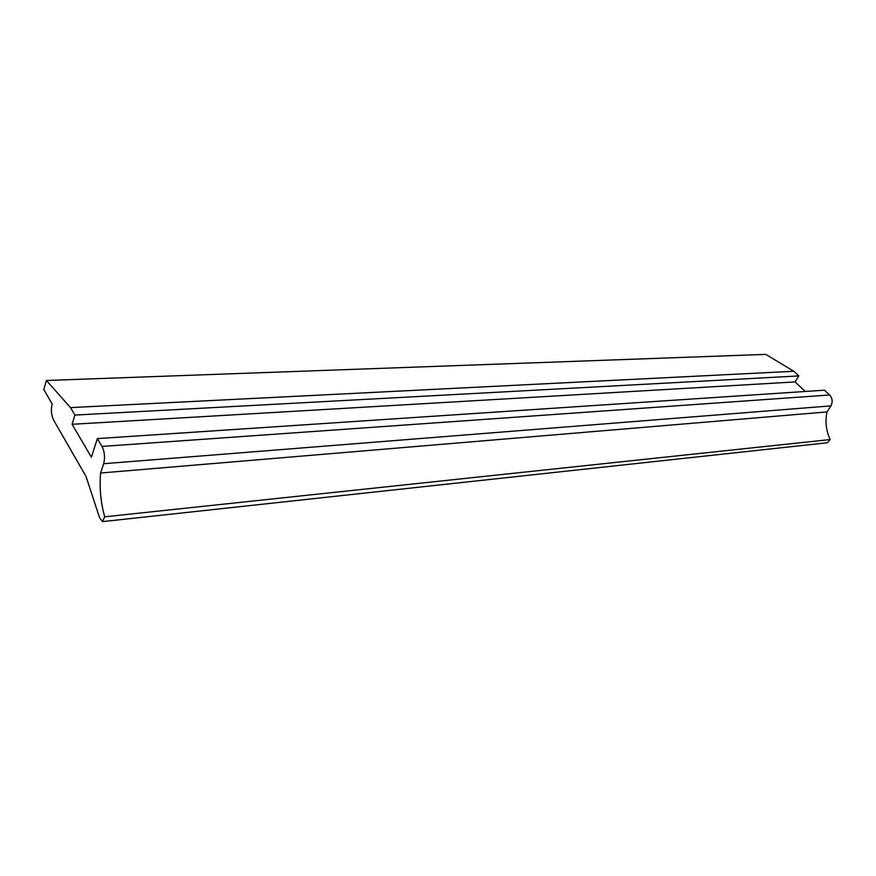<?xml version="1.0" encoding="UTF-8"?>
<svg xmlns="http://www.w3.org/2000/svg" width="876" height="876" viewBox="0 0 876 876"><rect width="100%" height="100%" fill="white"/><g stroke="black" fill="none" stroke-linecap="round" stroke-linejoin="round"><path stroke-width="1.31" d="M72.084 424.291L91.378 457.217L97.346 438.602L102.01 446.431C104.638 451.797 105.197 457.557 103.664 463.711L100.62 473.007C99.338 487.932 100.707 502.528 104.715 516.807L102.47 521.614L99.437 517.311L86.001 476.38L53.666 420.228C51.312 415.257 50.797 409.826 52.133 403.924L43.8 389.557L46.428 380.491L70.507 407.614L74.92 415.071L72.084 424.291L795.101 381.925L805.263 391.473M100.62 473.007L827.021 411.917L830.908 405.884C832.912 401.92 832.474 398.284 829.605 394.988L824.436 390.192L97.346 438.602M827.021 411.917C824.984 421.476 826.046 430.685 830.207 439.555L104.715 516.807M830.207 439.555L827.415 442.752L102.47 521.614M70.507 407.614L793.842 371.271L765.788 354.386L46.428 380.491M793.842 371.271L798.824 375.924L74.92 415.071M798.824 375.924L795.101 381.925M829.605 394.988L102.01 446.431M830.908 405.884L103.664 463.711"/></g></svg>
